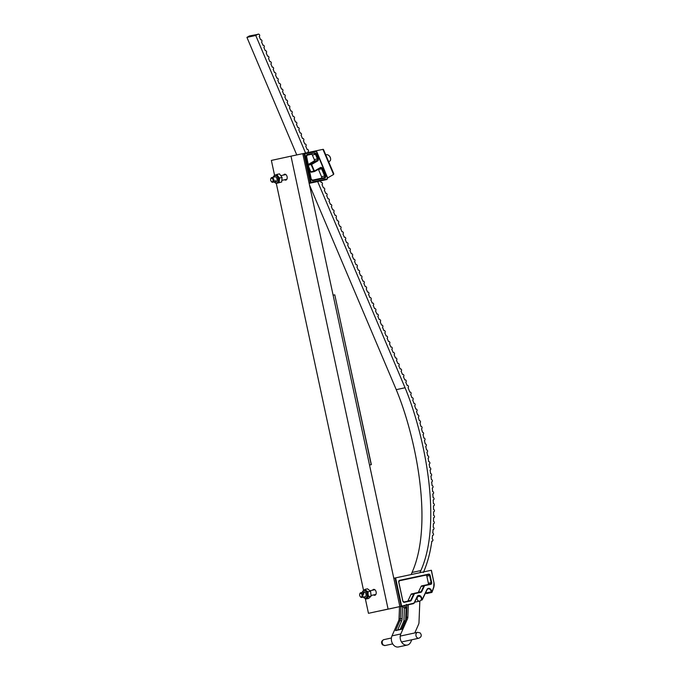 <?xml version="1.0" encoding="UTF-8"?>
<svg xmlns="http://www.w3.org/2000/svg" width="681" height="681" viewBox="0 0 681 681"><rect width="100%" height="100%" fill="white"/><g stroke="black" fill="none" stroke-linecap="round" stroke-linejoin="round"><path stroke-width="1.02" d="M328.557 155.285A3.133 1.949 60 0 1 328.693 155.37A3.133 1.949 60 0 1 330.6 158.682A3.133 1.949 60 0 1 330.608 158.835M325.833 155.055L326.165 154.859A3.618 2.247 60 0 1 326.557 154.706A3.618 2.247 60 0 1 328.421 155.191A3.618 2.247 60 0 1 330.625 159.005A3.618 2.247 60 0 1 329.791 161.125L328.676 161.763M396.18 607.409A2.409 1.856 -102.2 0 1 396.121 607.418L413.393 603.281A2.026 1.558 77.8 0 0 414.346 602.472L417.427 596.011A3.405 2.613 -102.2 0 1 418.492 595.415A3.405 2.613 -102.2 0 1 421.854 599.331L422.211 599.782A0.621 0.477 -102.2 0 1 421.922 600.029L421.922 600.029A0.621 0.477 -102.2 0 1 421.318 599.493M382.577 610.27L391.073 608.516A2.409 1.856 77.8 0 0 391.081 608.516A2.409 1.856 77.8 0 0 391.09 608.508M396.121 607.418L391.073 608.516L396.121 607.418M382.586 610.295L408.191 604.805A2.409 1.856 77.8 0 0 408.2 604.805L401.135 606.286L395.065 577.982L393.797 578.254M422.194 599.51L427.123 589.15L422.288 599.62M427.123 589.15L427.123 589.15A3.405 2.613 -102.2 0 1 428.349 588.384A3.405 2.613 -102.2 0 1 431.703 591.789L432.069 592.138A0.604 0.46 -102.2 0 1 431.167 591.832A3.013 2.315 77.8 0 0 428.187 588.818A3.013 2.315 77.8 0 0 428.179 588.818A3.013 2.315 77.8 0 0 427.225 589.354M414.44 602.591L417.427 596.011M425.957 592.044A3.013 2.315 -102.2 0 1 426.119 592.921A0.604 0.46 77.8 0 0 426.715 593.526L426.715 593.526A0.604 0.46 77.8 0 0 426.723 593.526L431.763 592.436L433.84 587.218L432.12 591.976M427.821 584.579A1.209 0.928 77.8 0 0 428.358 583.242L426.842 576.16A1.209 0.928 77.8 0 0 425.685 575.173L399.355 580.782M417.989 592.521A1.209 0.928 77.8 0 0 418.44 592.078L421.156 586.367A1.209 0.928 -102.2 0 1 421.726 585.881L430.486 584.009A1.209 0.928 77.8 0 0 431.133 582.638L429.617 575.564A1.209 0.928 77.8 0 0 428.46 574.577L399.449 580.748A1.209 0.928 77.8 0 0 398.802 582.119L402.846 600.991A1.209 0.928 77.8 0 0 404.003 601.978L410.209 600.659A1.209 0.928 77.8 0 0 410.771 600.174L413.827 593.772A1.209 0.928 -102.2 0 1 414.388 593.287L420.654 591.959A1.209 0.928 77.8 0 0 421.216 591.474L423.94 585.762A1.209 0.928 -102.2 0 1 424.501 585.285L424.825 585.609A0.817 0.63 77.8 0 0 424.442 585.932L421.718 591.644A1.592 1.226 -102.2 0 1 420.977 592.283L414.712 593.611A0.817 0.63 77.8 0 0 414.329 593.943L411.273 600.344A1.592 1.226 -102.2 0 1 410.532 600.982L404.327 602.302A1.592 1.226 -102.2 0 1 402.794 601L398.751 582.127A1.592 1.226 -102.2 0 1 399.611 580.323L428.621 574.143A1.592 1.226 -102.2 0 1 430.154 575.445L431.669 582.527A1.592 1.226 -102.2 0 1 430.801 584.332L424.825 585.609M407.544 601.229A1.209 0.928 77.8 0 0 407.996 600.778L411.043 594.368A1.209 0.928 -102.2 0 1 411.613 593.892L420.977 592.283M431.328 570.261L395.065 577.982L431.328 570.261L395.065 577.982L395.678 578.246L401.586 605.801M327.612 177.843L316.393 150.756L323.135 149.318L323.475 150.186M323.475 149.497L333.767 173.766L333.579 174.481L327.859 177.792M369.528 465.029L371.196 464.672L334.788 294.839L371.349 464.646L369.528 465.038M333.12 295.188L334.788 294.839M258.201 34.05L255.75 35.472L246.931 37.378L249.391 35.957L258.295 34.28A1.209 0.928 -102.2 0 1 259.231 36.476L260.627 39.762A1.209 0.928 -102.2 0 1 261.555 41.958L262.951 45.252A1.209 0.928 -102.2 0 1 263.879 47.449L265.275 50.743A1.209 0.928 -102.2 0 1 266.203 52.931L267.599 56.225A1.209 0.928 -102.2 0 1 268.527 58.421L269.923 61.716A1.209 0.928 -102.2 0 1 270.859 63.912L272.255 67.198A1.209 0.928 -102.2 0 1 273.183 69.394L274.579 72.688A1.209 0.928 -102.2 0 1 275.507 74.884L276.903 78.179A1.209 0.928 -102.2 0 1 277.831 80.367L279.227 83.661A1.209 0.928 -102.2 0 1 280.163 85.857L281.551 89.151A1.209 0.928 -102.2 0 1 282.487 91.348L283.883 94.633A1.209 0.928 -102.2 0 1 284.811 96.83L286.207 100.124A1.209 0.928 -102.2 0 1 287.135 102.32L288.531 105.615A1.209 0.928 -102.2 0 1 289.459 107.802L290.855 111.097A1.209 0.928 -102.2 0 1 291.791 113.293L293.188 116.587A1.209 0.928 -102.2 0 1 294.115 118.783L295.511 122.069A1.209 0.928 -102.2 0 1 296.439 124.265L297.835 127.56A1.209 0.928 -102.2 0 1 298.763 129.756L300.159 133.05A1.209 0.928 -102.2 0 1 301.087 135.238L302.483 138.532A1.209 0.928 -102.2 0 1 303.42 140.729L304.816 144.023A1.209 0.928 -102.2 0 1 305.743 146.219L307.14 149.505A1.209 0.928 -102.2 0 1 308.067 151.701L308.391 152.459M405.025 379.887L404.803 379.938A1.209 0.928 -102.2 0 1 405.748 382.16L407.144 385.455A1.209 0.928 -102.2 0 1 408.055 387.659L409.817 392.103A1.209 0.928 -102.2 0 1 410.669 394.342L411.911 397.713A1.209 0.928 -102.2 0 1 412.72 399.968L413.903 403.373A1.209 0.928 -102.2 0 1 414.669 405.646L415.793 409.068A1.209 0.928 -102.2 0 1 416.525 411.367L417.589 414.814A1.209 0.928 -102.2 0 1 418.287 417.121L419.292 420.586A1.209 0.928 -102.2 0 1 419.956 422.901L420.909 426.391A1.209 0.928 -102.2 0 1 421.53 428.715L422.441 432.222A1.209 0.928 -102.2 0 1 423.029 434.555L423.88 438.07A1.209 0.928 -102.2 0 1 424.433 440.42L425.233 443.952A1.209 0.928 -102.2 0 1 425.744 446.31L426.493 449.852A1.209 0.928 -102.2 0 1 426.97 452.21L427.668 455.768A1.209 0.928 -102.2 0 1 428.111 458.134L428.741 461.692A1.209 0.928 -102.2 0 1 429.149 464.076L429.728 467.643A1.209 0.928 -102.2 0 1 430.094 470.026L430.613 473.601A1.209 0.928 -102.2 0 1 430.937 475.985L431.388 479.569A1.209 0.928 -102.2 0 1 431.669 481.952L432.06 485.536A1.209 0.928 -102.2 0 1 432.299 487.928L432.622 491.512A1.209 0.928 -102.2 0 1 432.818 493.904L433.065 497.488A1.209 0.928 -102.2 0 1 433.201 499.88L433.38 503.455A1.209 0.928 -102.2 0 1 433.465 505.847L433.559 509.422A1.209 0.928 -102.2 0 1 433.593 511.797L433.601 515.364A1.209 0.928 -102.2 0 1 433.576 517.739L433.491 521.288A1.209 0.928 -102.2 0 1 433.405 523.646L433.218 527.179A1.209 0.928 -102.2 0 1 433.065 529.52L432.775 533.027A1.209 0.928 -102.2 0 1 432.546 535.351L432.146 538.824A1.209 0.928 -102.2 0 1 431.839 541.131C430.29 552.614 427.464 563.085 423.361 572.568M402.701 374.397L402.48 374.448A1.209 0.928 -102.2 0 1 403.424 376.678L404.82 379.972M400.377 368.915L400.156 368.966A1.209 0.928 -102.2 0 1 401.1 371.188L402.488 374.482M377.121 314.043L376.899 314.094A1.209 0.928 -102.2 0 1 377.836 316.316L379.232 319.61A1.209 0.928 -102.2 0 1 380.168 321.807L381.564 325.101A1.209 0.928 -102.2 0 1 382.492 327.289L383.888 330.583A1.209 0.928 -102.2 0 1 384.816 332.779L386.212 336.073A1.209 0.928 -102.2 0 1 387.14 338.27L388.536 341.556A1.209 0.928 -102.2 0 1 389.464 343.752L390.86 347.046A1.209 0.928 -102.2 0 1 391.796 349.242L393.192 352.537A1.209 0.928 -102.2 0 1 394.12 354.724L395.516 358.019A1.209 0.928 -102.2 0 1 396.444 360.215L397.84 363.509A1.209 0.928 -102.2 0 1 398.768 365.706L400.164 368.991M372.464 303.071L372.243 303.113A1.209 0.928 -102.2 0 1 373.188 305.343L374.584 308.638A1.209 0.928 -102.2 0 1 375.512 310.834L376.908 314.12M346.884 242.708L346.663 242.759A1.209 0.928 -102.2 0 1 347.608 244.981L349.004 248.276A1.209 0.928 -102.2 0 1 349.932 250.472L351.328 253.766A1.209 0.928 -102.2 0 1 352.256 255.962L353.652 259.248A1.209 0.928 -102.2 0 1 354.58 261.444L355.976 264.739A1.209 0.928 -102.2 0 1 356.912 266.935L358.3 270.229A1.209 0.928 -102.2 0 1 359.236 272.417L360.632 275.711A1.209 0.928 -102.2 0 1 361.56 277.908L362.956 281.202A1.209 0.928 -102.2 0 1 363.884 283.398L365.28 286.684A1.209 0.928 -102.2 0 1 366.208 288.88L367.604 292.175A1.209 0.928 -102.2 0 1 368.54 294.371L369.936 297.665A1.209 0.928 -102.2 0 1 370.864 299.853L372.26 303.147M344.56 237.218L344.339 237.269A1.209 0.928 -102.2 0 1 345.276 239.499L346.672 242.794M320.453 180.933L321.091 182.431A1.209 0.928 -102.2 0 1 322.019 184.628L323.415 187.922A1.209 0.928 -102.2 0 1 324.352 190.11L325.748 193.404A1.209 0.928 -102.2 0 1 326.676 195.6L328.072 198.895A1.209 0.928 -102.2 0 1 329 201.091L330.396 204.377A1.209 0.928 -102.2 0 1 331.324 206.573L332.72 209.867A1.209 0.928 -102.2 0 1 333.647 212.063L335.043 215.358A1.209 0.928 -102.2 0 1 335.98 217.545L337.376 220.84A1.209 0.928 -102.2 0 1 338.304 223.036L339.7 226.33A1.209 0.928 -102.2 0 1 340.628 228.527L342.024 231.812A1.209 0.928 -102.2 0 1 342.952 234.009L344.348 237.303M408.319 604.779L407.842 617.063A4.827 3.703 -102.2 0 1 407.408 618.978L400.803 633.96A7.236 5.559 77.8 0 0 401.424 641.842A7.236 5.559 77.8 0 0 407.34 645.043A7.236 5.559 77.8 0 0 410.805 641.97L411.784 639.757M399.509 606.686L399.023 618.969A4.827 3.703 -102.2 0 1 398.598 620.885L391.992 635.867A7.236 5.559 77.8 0 0 392.605 643.758A7.236 5.559 77.8 0 0 398.521 646.95L407.34 645.043M414.789 632.938L418.568 624.366A4.827 3.703 77.8 0 0 418.994 622.46L419.836 601.051M246.931 37.378L296.763 154.936M309.489 184.96L396.248 389.668C415.436 435.755 433.95 523.434 412.048 572.466L411.128 574.568M317.652 181.529L405.059 387.753L396.248 389.668M255.75 35.472L305.582 153.055M405.059 387.753C424.246 433.84 442.769 521.527 420.867 570.559L419.922 572.695M407.408 618.978L406.021 619.276L402.113 629.142L395.567 630.615L401.577 628.929M400.249 629.21L403.918 620.893L405.084 620.978M406.923 605.315L406.446 617.361A4.827 3.703 -102.2 0 1 406.021 619.276A1.209 0.528 23.8 0 0 405.757 619.455L406.923 605.077M404.914 621.37A1.209 0.528 -156.2 0 1 403.918 620.893L404.42 608.116L406.114 608.142L405.663 619.667M404.037 605.707L405.612 606.958A1.209 0.562 128.7 0 0 404.42 608.116L402.514 606.039M397.755 629.755L401.577 621.089A6.035 4.631 -102.2 0 0 402.105 618.697L402.582 606.643L400.888 606.618L400.411 618.671L399.023 618.969M375.393 595.015A3.013 1.932 78 0 1 374.729 594.683M373.724 589.967A3.013 1.932 78 0 1 374.192 589.388M372.592 590.206A3.013 1.932 78 0 1 373.597 589.38A3.013 1.932 78 0 1 376.116 591.917A3.013 1.932 78 0 1 374.865 595.271A3.013 1.932 78 0 1 374.856 595.279A3.013 1.932 78 0 1 373.597 594.93M286.395 179.852A3.013 1.932 78 0 1 285.731 179.52M284.726 174.804A3.013 1.932 78 0 1 285.194 174.225M283.594 175.043A3.013 1.932 78 0 1 284.598 174.217A3.013 1.932 78 0 1 287.11 176.754A3.013 1.932 78 0 1 285.858 180.107L285.858 180.107A3.013 1.932 78 0 1 284.598 179.758M388.085 609.069L368.464 613.317L388.085 609.069L290.991 156.162L302.773 153.659L399.866 606.567M274.545 175.23L271.37 160.418L290.991 156.162M276.333 183.564L363.577 590.529M365.28 598.463L368.464 613.317M308.314 164.453L311.328 163.798A0.604 0.46 77.8 0 0 311.149 164.581L313.941 171.169A0.604 0.46 77.8 0 0 314.477 171.518L311.353 172.199A0.604 0.46 -102.2 0 1 310.817 171.842L314.733 170.846L320.453 167.535A1.813 1.388 -102.2 0 1 320.768 167.415A1.813 1.388 -102.2 0 1 322.377 168.471L325.441 175.698A1.813 1.388 -102.2 0 1 324.59 178.175L312.988 180.652A1.813 1.388 -102.2 0 1 311.243 179.171L306.399 156.579A1.813 1.388 -102.2 0 1 307.386 154.519L314.648 152.978A1.813 1.388 -102.2 0 1 316.256 154.034L318.189 158.596A1.813 1.388 -102.2 0 1 317.661 160.954L311.941 164.266L308.467 165.16M321.347 180.737L309.148 183.376M302.773 153.659L316.018 150.833L327.45 178.039A0.604 0.46 -102.2 0 1 327.169 178.865L326.914 179.537L310.264 183.078L303.905 153.412L304.867 153.821L310.97 182.312L309.131 183.325M307.029 155.225L311.277 154.323A1.209 0.928 -102.2 0 1 312.349 155.03L314.281 159.592A1.209 0.928 -102.2 0 1 313.924 161.159L308.306 164.419M308.953 167.441L310.817 171.842M318.376 169.297A1.209 0.928 -102.2 0 1 318.47 169.467L321.526 176.694A1.209 0.928 -102.2 0 1 321.083 178.311M303.905 153.412L316.018 150.833L316.163 151.42L304.867 153.821M316.018 150.833L316.163 151.42M363.279 592.189A2.596 1.66 78 0 1 363.841 591.883A2.596 1.66 78 0 1 366.072 594.436A2.596 1.66 78 0 1 364.922 596.956A2.596 1.66 78 0 1 364.284 596.905M362.232 592.41A3.899 2.494 78 0 1 363.85 590.546A3.899 2.494 78 0 1 367.187 594.385A3.899 2.494 78 0 1 365.467 598.182A3.899 2.494 78 0 1 363.237 597.135M365.493 596.65A2.409 1.541 78 0 1 365.391 596.675L361.79 597.441A2.409 1.541 78 0 1 360.309 596.65A2.409 1.541 78 0 1 360.206 596.496M363.85 590.546L364.497 590.41A3.899 2.494 78 0 1 367.842 594.241A3.899 2.494 78 0 1 366.123 598.037L365.467 598.182M363.39 590.716A4.231 2.707 78 0 1 363.501 590.597L365.016 589.346L367.527 588.81L370.566 591.236L371.145 596.054L368.625 596.59L368.055 594.241A4.231 2.707 78 0 1 367.119 597.85A4.231 2.707 78 0 1 364.99 598.207M368.046 591.772L368.055 594.241A4.231 2.707 -102 0 0 366.25 590.623L368.046 591.772L370.566 591.236M363.501 590.597A4.231 2.707 78 0 1 366.25 590.623L365.016 589.346M368.625 596.59L366.174 598.982L368.685 598.446L371.145 596.054M366.174 598.982L364.369 597.824M363.748 594.215A2.409 1.541 78 0 1 364.548 591.959M363.331 594.3A2.409 1.541 78 0 1 364.386 591.951A2.409 1.541 78 0 1 364.497 591.934M273.004 179.758A1.839 1.175 78 0 1 272.553 181.657A1.839 1.175 78 0 1 271.106 181.206A1.839 1.175 78 0 1 270.706 180.261A1.839 1.175 78 0 1 270.68 179.214A1.839 1.175 78 0 1 271.821 178.218A1.839 1.175 78 0 1 273.004 179.758M270.723 179.06A2.409 1.541 78 0 1 270.749 178.882A2.409 1.541 78 0 1 271.787 177.554A2.409 1.541 78 0 1 273.796 179.588A2.409 1.541 78 0 1 272.792 182.278A2.409 1.541 78 0 1 271.302 181.486A2.409 1.541 78 0 1 271.2 181.333M286.863 179.282L281.823 180.354M285.858 174.557L280.776 175.638M362.011 594.922A1.839 1.175 78 0 1 361.56 596.82A1.839 1.175 78 0 1 360.113 596.369A1.839 1.175 78 0 1 359.704 595.424A1.839 1.175 78 0 1 359.687 594.385A1.839 1.175 78 0 1 360.819 593.381A1.839 1.175 78 0 1 362.011 594.922M359.721 594.224A2.409 1.541 78 0 1 359.755 594.045A2.409 1.541 78 0 1 360.785 592.717A2.409 1.541 78 0 1 362.803 594.751A2.409 1.541 78 0 1 361.79 597.441M375.861 594.445L371.068 595.466M374.856 589.729L369.97 590.767M274.281 177.026A2.596 1.66 78 0 1 274.843 176.719A2.596 1.66 78 0 1 276.418 177.528A2.596 1.66 78 0 1 277.073 180.133A2.596 1.66 78 0 1 275.924 181.793A2.596 1.66 78 0 1 275.286 181.742M273.234 177.247A3.899 2.494 78 0 1 274.843 175.383A3.899 2.494 78 0 1 277.21 176.609A3.899 2.494 78 0 1 278.197 180.516A3.899 2.494 78 0 1 276.469 183.019A3.899 2.494 78 0 1 274.239 181.963M271.787 177.554L275.388 176.788A2.409 1.541 78 0 1 275.49 176.771M274.843 175.383L275.499 175.247A3.899 2.494 78 0 1 277.857 176.464A3.899 2.494 78 0 1 278.844 180.371A3.899 2.494 78 0 1 277.116 182.874L276.469 183.019M275.984 183.044A4.231 2.707 -102 0 0 277.397 183.138L281.679 182.023L282.07 177.435L279.499 173.876L276.988 174.413L277.984 176.251A4.231 2.707 78 0 1 279.074 180.329A4.231 2.707 78 0 1 277.397 183.138L279.159 182.559L279.559 177.971L282.07 177.435M274.392 175.553A4.231 2.707 78 0 1 275.218 174.983A4.231 2.707 78 0 1 277.984 176.251L279.559 177.971M281.679 182.023L279.159 182.559M275.533 182.951L276.197 183.589M273.864 175.987L276.988 174.413M276.537 181.435A2.409 1.541 78 0 1 275.345 180.661M276.495 181.478A2.409 1.541 78 0 1 276.392 181.512A2.409 1.541 78 0 1 274.928 180.754M420.739 597.092A3.013 2.315 77.8 0 0 418.33 595.849A3.013 2.315 77.8 0 0 418.321 595.849A3.013 2.315 77.8 0 0 417.521 596.25M426.119 592.921L431.703 591.789M408.191 604.805L413.231 603.715A2.409 1.856 -102.2 0 1 413.231 603.715L413.393 603.281M431.388 570.576L433.976 582.647A7.236 5.559 -102.2 0 1 433.806 587.116M417.513 596.267L414.363 602.753A2.409 1.856 -102.2 0 1 413.239 603.715L414.346 602.472M432.026 591.9L433.712 587.039A6.853 5.261 77.8 0 0 433.933 582.655L431.362 570.652M398.802 582.119L399.611 580.323M425.685 575.173L428.621 574.143M426.842 576.16L430.154 575.445M428.358 583.242L431.669 582.527M421.156 586.367L424.442 585.932M418.44 592.078L421.718 591.644M411.043 594.368L414.329 593.943M407.996 600.778L411.273 600.344M421.854 599.331L421.369 599.306M433.712 587.039L433.976 582.647M433.933 582.655L431.431 570.329M421.726 585.881L430.801 584.332M414.712 593.611L411.613 593.892M402.846 600.991L398.751 582.127M410.532 600.982L404.327 602.302M404.003 601.978L402.794 601M333.579 174.481L322.93 149.36M383.437 645.052A3.013 2.315 77.8 0 0 385.165 645.52L382.645 644.933C380.858 642.668 381.275 640.898 383.897 639.629A3.013 2.315 77.8 0 0 382.194 641.945A3.013 2.315 77.8 0 0 383.437 645.052M417.632 632.326L420.151 632.913C421.939 635.177 421.522 636.948 418.9 638.216A3.013 2.315 -102.2 0 1 417.172 637.748A3.013 2.315 -102.2 0 1 415.929 634.632A3.013 2.315 -102.2 0 1 417.632 632.326L400.224 636.088M418.5 596.428A2.409 2.409 0 0 1 421.36 599.34A2.409 2.409 0 0 1 419.522 601.144A2.409 1.856 -102.2 0 1 418.143 600.77A2.409 1.856 -102.2 0 1 417.342 597.45A2.409 1.856 -102.2 0 1 418.5 596.428L417.317 596.684M407.842 617.063L406.182 617.505M395.567 630.615L399.985 620.587A4.827 3.703 77.8 0 0 400.411 618.671L402.105 618.697M401.577 621.089A1.209 0.528 -156.2 0 0 399.985 620.587L398.598 620.885M400.803 633.96L391.992 635.867M420.867 570.559L412.048 572.466M406.557 608.048L406.114 608.142A1.209 0.928 77.8 0 0 405.612 606.958L406.608 606.745M318.47 169.467L321.594 168.794A1.209 0.928 77.8 0 0 320.41 168.122M320.453 167.535L320.376 168.139L314.707 171.408M313.924 161.159L317.048 160.486L311.328 163.798L314.588 171.476A0.604 0.46 77.8 0 1 314.477 171.518L314.477 171.518A0.604 0.604 0 0 0 314.656 171.45L320.513 168.088M310.97 182.312L327.169 178.865M311.277 154.323L307.131 155.191L307.386 154.519M312.349 155.03L315.473 154.349A1.209 0.928 77.8 0 0 314.401 153.642L314.648 152.978M314.281 159.592L317.406 158.911L315.473 154.349L316.256 154.034M317.661 160.954L317.048 160.486A1.209 0.928 77.8 0 0 317.406 158.911L318.189 158.596M321.526 176.694L324.65 176.013L321.594 168.794L322.377 168.471M311.319 179.154L312.477 180.142L324.088 177.673A1.209 0.928 77.8 0 0 324.65 176.013L325.441 175.698M307.131 155.191L306.612 156.536L311.243 179.171M324.59 178.175L324.088 177.673L312.477 180.142L312.988 180.652M378.976 611.087L391.073 608.516M428.179 588.818L427.2 589.423L422.297 599.731L420.935 600.25M418.321 595.849L417.487 596.301M418.9 638.216L401.501 641.987M392.69 643.894L385.165 645.52M391.413 638.003L383.897 639.629M419.522 601.144L414.695 602.191M432.256 541.157L431.822 541.25M405.757 619.455L401.56 628.972M406.659 605.452L406.438 604.345M316.205 150.935L327.629 177.886L326.914 179.537M272.792 182.278L276.392 181.512M360.785 592.717L364.386 591.951"/></g></svg>
